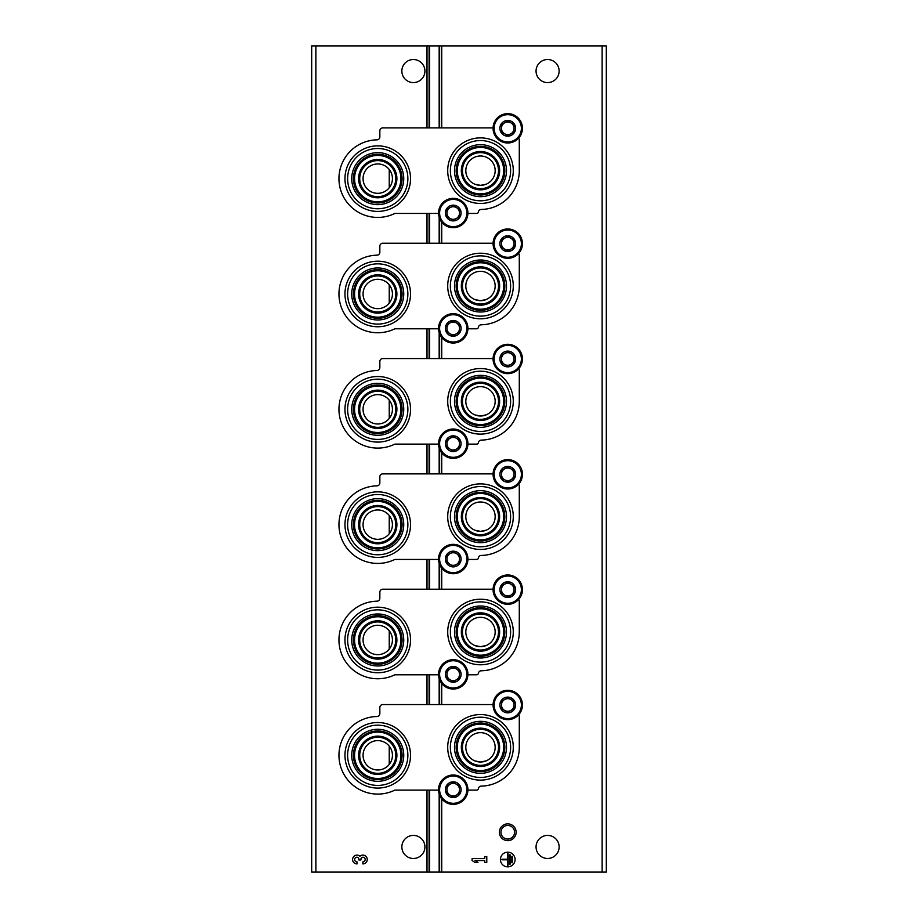 <?xml version="1.0" encoding="UTF-8"?>
<svg xmlns="http://www.w3.org/2000/svg" width="918" height="918" viewBox="0 0 918 918"><rect width="100%" height="100%" fill="white"/><g stroke="black" fill="none" stroke-linecap="round" stroke-linejoin="round"><path stroke-width="1.38" d="M389.243 746.173L389.243 764.43A14.677 14.677 0 0 0 373.408 741.274A14.677 14.677 0 0 0 365.628 763.581A14.677 14.677 0 0 0 389.243 764.43M389.243 169.509L389.243 187.765A14.677 14.677 0 0 0 373.408 164.609A14.677 14.677 0 0 0 365.628 186.928A14.677 14.677 0 0 0 389.243 187.765M389.243 284.844L389.243 303.101A14.677 14.677 0 0 0 373.408 279.944A14.677 14.677 0 0 0 365.628 302.251A14.677 14.677 0 0 0 389.243 303.101M389.243 400.179L389.243 418.436A14.677 14.677 0 0 0 373.408 395.279A14.677 14.677 0 0 0 365.628 417.587A14.677 14.677 0 0 0 389.243 418.436M389.243 515.503L389.243 533.76A14.677 14.677 0 0 0 373.408 510.615A14.677 14.677 0 0 0 365.628 532.922A14.677 14.677 0 0 0 389.243 533.76M389.243 630.838L389.243 649.095A14.677 14.677 0 0 0 373.408 625.938A14.677 14.677 0 0 0 365.628 648.257A14.677 14.677 0 0 0 389.243 649.095M474.813 645.538L480.493 646.674L486.173 645.538M474.813 530.202L480.493 531.35L486.173 530.202M474.813 414.867L480.493 416.015L486.173 414.867M474.813 299.532L480.493 300.679L486.173 299.543M474.813 184.197L480.493 185.344L486.173 184.208M474.813 760.861L480.493 762.009L486.173 760.873M315.884 872.1L311.684 872.1L311.684 45.9L315.884 45.9L315.884 872.1L606.316 872.1L606.316 45.9L439.171 45.9L439.171 127.889M507.757 823.871A8.388 8.388 0 0 1 515.021 836.447A8.388 8.388 0 0 1 500.494 836.447A8.388 8.388 0 0 1 507.757 823.871M495.169 631.997A14.677 14.677 0 0 0 480.493 617.321A14.677 14.677 0 0 0 465.816 631.997A14.677 14.677 0 0 0 480.493 646.674A14.677 14.677 0 0 0 495.169 631.997M495.169 516.662A14.677 14.677 0 0 0 480.493 501.985A14.677 14.677 0 0 0 465.816 516.662A14.677 14.677 0 0 0 480.493 531.35A14.677 14.677 0 0 0 495.169 516.662M495.169 401.338A14.677 14.677 0 0 0 480.493 386.65A14.677 14.677 0 0 0 465.816 401.338A14.677 14.677 0 0 0 480.493 416.015A14.677 14.677 0 0 0 495.169 401.338M495.169 286.003A14.677 14.677 0 0 0 480.493 271.326A14.677 14.677 0 0 0 465.816 286.003A14.677 14.677 0 0 0 480.493 300.679A14.677 14.677 0 0 0 495.169 286.003M495.169 170.668A14.677 14.677 0 0 0 480.493 155.991A14.677 14.677 0 0 0 465.816 170.668A14.677 14.677 0 0 0 480.493 185.344A14.677 14.677 0 0 0 495.169 170.668M495.169 747.332A14.677 14.677 0 0 0 480.493 732.656A14.677 14.677 0 0 0 465.816 747.332A14.677 14.677 0 0 0 480.493 762.009A14.677 14.677 0 0 0 495.169 747.332M559.131 846.935A11.532 11.532 0 0 0 541.827 836.952A11.532 11.532 0 0 0 541.827 856.93A11.532 11.532 0 0 0 559.131 846.935M559.131 71.065A11.532 11.532 0 0 0 541.827 61.07A11.532 11.532 0 0 0 541.827 81.048A11.532 11.532 0 0 0 559.131 71.065M515.09 859.523A7.344 7.344 0 0 0 504.085 853.166A7.344 7.344 0 0 0 504.085 865.869A7.344 7.344 0 0 0 515.09 859.523M472.104 858.491L472.104 860.545L475.042 862.45L477.98 862.45L475.042 860.545L484.727 860.545L484.727 862.45L486.781 862.45L486.781 856.586L484.727 856.586L484.727 858.491L472.104 858.491M439.171 217.222L439.171 243.224M439.171 332.557L439.171 358.559M439.171 447.892L439.171 473.883M439.171 563.227L439.171 589.218M439.171 678.563L439.171 704.554M439.171 793.886L439.171 872.1M439.171 45.9L429.555 45.9L429.555 127.889M429.555 213.446L429.555 243.224M429.555 328.782L429.555 358.559M429.555 444.117L429.555 473.883M429.555 559.441L429.555 589.218M429.555 674.776L429.555 704.554M429.555 790.111L429.555 872.1M429.555 45.9L315.884 45.9M424.919 71.065A11.532 11.532 0 0 0 407.626 61.07A11.532 11.532 0 0 0 407.626 81.048A11.532 11.532 0 0 0 424.919 71.065M424.919 846.935A11.532 11.532 0 0 0 407.626 836.952A11.532 11.532 0 0 0 407.626 856.93A11.532 11.532 0 0 0 424.919 846.935M362.851 863.918A4.406 4.406 0 0 0 366.971 857.951A4.406 4.406 0 0 0 359.913 856.242A4.406 4.406 0 0 0 352.868 857.951A4.406 4.406 0 0 0 356.987 863.918L356.987 861.864A2.352 2.352 0 0 1 355.805 857.481A2.054 2.054 0 0 1 358.892 859.259L358.892 859.959L360.946 859.959L360.946 859.259A2.054 2.054 0 0 1 364.033 857.481A2.352 2.352 0 0 1 362.851 861.864L362.851 863.918M512.451 856.287L511.865 856.287L511.865 862.748L512.451 862.748L512.451 856.287M510.098 854.819L509.513 854.819L509.513 864.217L510.098 864.217L510.098 854.819M501.882 859.225L501.882 859.81L507.459 859.81L507.459 865.387L508.044 865.387L508.044 853.648L507.459 853.648L507.459 859.225L501.882 859.225M507.757 825.454A6.793 6.793 0 0 1 513.644 835.655A6.793 6.793 0 0 1 501.871 835.655A6.793 6.793 0 0 1 507.757 825.454M377.746 788.08A32.784 32.784 0 0 0 410.518 755.296A32.784 32.784 0 0 0 377.746 722.523A32.784 32.784 0 0 0 344.961 755.296A32.784 32.784 0 0 0 377.746 788.08M480.493 780.116A32.784 32.784 0 0 0 513.277 747.332A32.784 32.784 0 0 0 480.493 714.548A32.784 32.784 0 0 0 447.709 747.332A32.784 32.784 0 0 0 480.493 780.116M438.563 790.111L394.866 790.111A38.797 38.797 0 0 1 340.05 764.465A38.797 38.797 0 0 1 376.965 716.51A2.938 2.938 0 0 0 379.845 713.584L379.845 707.491A2.938 2.938 0 0 1 382.772 704.554L493.081 704.554M467.905 790.111L476.717 790.111A1.675 1.675 0 0 0 478.381 788.654A2.938 2.938 0 0 1 481.239 786.118A38.797 38.797 0 0 0 519.29 747.332L519.29 716.292A1.262 1.262 0 0 0 518.383 715.088M480.493 717.199A30.133 30.133 0 0 1 506.587 762.399A30.133 30.133 0 0 1 454.399 762.399A30.133 30.133 0 0 1 480.493 717.199M480.493 721.33A26.002 26.002 0 0 1 503.018 760.333A26.002 26.002 0 0 1 457.979 760.333A26.002 26.002 0 0 1 480.493 721.33M480.493 729.294A18.039 18.039 0 0 1 496.11 756.352A18.039 18.039 0 0 1 464.875 756.352A18.039 18.039 0 0 1 480.493 729.294M480.493 723.005A24.327 24.327 0 0 1 501.561 759.496A24.327 24.327 0 0 1 459.425 759.496A24.327 24.327 0 0 1 480.493 723.005M480.493 724.13A23.202 23.202 0 0 1 500.585 758.934A23.202 23.202 0 0 1 460.4 758.934A23.202 23.202 0 0 1 480.493 724.13M480.493 728.169A19.163 19.163 0 0 1 497.086 756.914A19.163 19.163 0 0 1 463.9 756.914A19.163 19.163 0 0 1 480.493 728.169M377.746 737.269A18.039 18.039 0 0 1 393.363 764.315A18.039 18.039 0 0 1 362.128 764.315A18.039 18.039 0 0 1 377.746 737.269M377.746 736.144A19.163 19.163 0 0 1 394.338 764.878A19.163 19.163 0 0 1 361.153 764.878A19.163 19.163 0 0 1 377.746 736.144M377.746 732.094A23.202 23.202 0 0 1 397.838 766.897A23.202 23.202 0 0 1 357.653 766.897A23.202 23.202 0 0 1 377.746 732.094M377.746 730.98A24.327 24.327 0 0 1 398.814 767.459A24.327 24.327 0 0 1 356.677 767.459A24.327 24.327 0 0 1 377.746 730.98M377.746 729.294A26.002 26.002 0 0 1 400.259 768.297A26.002 26.002 0 0 1 355.22 768.297A26.002 26.002 0 0 1 377.746 729.294M377.746 725.174A30.133 30.133 0 0 1 403.84 770.363A30.133 30.133 0 0 1 351.651 770.363A30.133 30.133 0 0 1 377.746 725.174M377.746 672.745A32.784 32.784 0 0 0 410.518 639.972A32.784 32.784 0 0 0 377.746 607.188A32.784 32.784 0 0 0 344.961 639.972A32.784 32.784 0 0 0 377.746 672.745M480.493 664.781A32.784 32.784 0 0 0 513.277 631.997A32.784 32.784 0 0 0 480.493 599.213A32.784 32.784 0 0 0 447.709 631.997A32.784 32.784 0 0 0 480.493 664.781M438.563 674.776L394.866 674.776A38.797 38.797 0 0 1 340.05 649.141A38.797 38.797 0 0 1 376.965 601.187A2.938 2.938 0 0 0 379.845 598.249L379.845 592.156A2.938 2.938 0 0 1 382.772 589.218L493.081 589.218M467.905 674.776L476.717 674.776A1.675 1.675 0 0 0 478.381 673.33A2.938 2.938 0 0 1 481.239 670.783A38.797 38.797 0 0 0 519.29 631.997L519.29 600.969A1.262 1.262 0 0 0 518.383 599.752M480.493 601.875A30.133 30.133 0 0 1 506.587 647.064A30.133 30.133 0 0 1 454.399 647.064A30.133 30.133 0 0 1 480.493 601.875M480.493 605.995A26.002 26.002 0 0 1 503.018 644.998A26.002 26.002 0 0 1 457.979 644.998A26.002 26.002 0 0 1 480.493 605.995M480.493 613.97A18.039 18.039 0 0 1 496.11 641.016A18.039 18.039 0 0 1 464.875 641.016A18.039 18.039 0 0 1 480.493 613.97M480.493 607.67A24.327 24.327 0 0 1 501.561 644.161A24.327 24.327 0 0 1 459.425 644.161A24.327 24.327 0 0 1 480.493 607.67M480.493 608.795A23.202 23.202 0 0 1 500.585 643.598A23.202 23.202 0 0 1 460.4 643.598A23.202 23.202 0 0 1 480.493 608.795M480.493 612.845A19.163 19.163 0 0 1 497.086 641.579A19.163 19.163 0 0 1 463.9 641.579A19.163 19.163 0 0 1 480.493 612.845M377.746 621.934A18.039 18.039 0 0 1 393.363 648.98A18.039 18.039 0 0 1 362.128 648.98A18.039 18.039 0 0 1 377.746 621.934M377.746 620.809A19.163 19.163 0 0 1 394.338 649.542A19.163 19.163 0 0 1 361.153 649.542A19.163 19.163 0 0 1 377.746 620.809M377.746 616.77A23.202 23.202 0 0 1 397.838 651.562A23.202 23.202 0 0 1 357.653 651.562A23.202 23.202 0 0 1 377.746 616.77M377.746 615.645A24.327 24.327 0 0 1 398.814 652.124A24.327 24.327 0 0 1 356.677 652.124A24.327 24.327 0 0 1 377.746 615.645M377.746 613.97A26.002 26.002 0 0 1 400.259 652.973A26.002 26.002 0 0 1 355.22 652.973A26.002 26.002 0 0 1 377.746 613.97M377.746 609.839A30.133 30.133 0 0 1 403.84 655.027A30.133 30.133 0 0 1 351.651 655.027A30.133 30.133 0 0 1 377.746 609.839M377.746 557.41A32.784 32.784 0 0 0 410.518 524.637A32.784 32.784 0 0 0 377.746 491.853A32.784 32.784 0 0 0 344.961 524.637A32.784 32.784 0 0 0 377.746 557.41M480.493 549.446A32.784 32.784 0 0 0 513.277 516.662A32.784 32.784 0 0 0 480.493 483.889A32.784 32.784 0 0 0 447.709 516.662A32.784 32.784 0 0 0 480.493 549.446M438.563 559.441L394.866 559.441A38.797 38.797 0 0 1 340.05 533.806A38.797 38.797 0 0 1 376.965 485.851A2.938 2.938 0 0 0 379.845 482.914L379.845 476.821A2.938 2.938 0 0 1 382.772 473.883L493.081 473.883M467.905 559.441L476.717 559.441A1.675 1.675 0 0 0 478.381 557.995A2.938 2.938 0 0 1 481.239 555.447A38.797 38.797 0 0 0 519.29 516.662L519.29 485.633A1.262 1.262 0 0 0 518.383 484.429M480.493 486.54A30.133 30.133 0 0 1 506.587 531.729A30.133 30.133 0 0 1 454.399 531.729A30.133 30.133 0 0 1 480.493 486.54M480.493 490.66A26.002 26.002 0 0 1 503.018 529.663A26.002 26.002 0 0 1 457.979 529.663A26.002 26.002 0 0 1 480.493 490.66M480.493 498.635A18.039 18.039 0 0 1 496.11 525.681A18.039 18.039 0 0 1 464.875 525.681A18.039 18.039 0 0 1 480.493 498.635M480.493 492.346A24.327 24.327 0 0 1 501.561 528.825A24.327 24.327 0 0 1 459.425 528.825A24.327 24.327 0 0 1 480.493 492.346M480.493 493.471A23.202 23.202 0 0 1 500.585 528.263A23.202 23.202 0 0 1 460.4 528.263A23.202 23.202 0 0 1 480.493 493.471M480.493 497.51A19.163 19.163 0 0 1 497.086 526.244A19.163 19.163 0 0 1 463.9 526.244A19.163 19.163 0 0 1 480.493 497.51M377.746 506.598A18.039 18.039 0 0 1 393.363 533.656A18.039 18.039 0 0 1 362.128 533.656A18.039 18.039 0 0 1 377.746 506.598M377.746 505.474A19.163 19.163 0 0 1 394.338 534.219A19.163 19.163 0 0 1 361.153 534.219A19.163 19.163 0 0 1 377.746 505.474M377.746 501.435A23.202 23.202 0 0 1 397.838 536.238A23.202 23.202 0 0 1 357.653 536.238A23.202 23.202 0 0 1 377.746 501.435M377.746 500.31A24.327 24.327 0 0 1 398.814 536.8A24.327 24.327 0 0 1 356.677 536.8A24.327 24.327 0 0 1 377.746 500.31M377.746 498.635A26.002 26.002 0 0 1 400.259 537.638A26.002 26.002 0 0 1 355.22 537.638A26.002 26.002 0 0 1 377.746 498.635M377.746 494.504A30.133 30.133 0 0 1 403.84 539.704A30.133 30.133 0 0 1 351.651 539.704A30.133 30.133 0 0 1 377.746 494.504M377.746 442.086A32.784 32.784 0 0 0 410.518 409.302A32.784 32.784 0 0 0 377.746 376.518A32.784 32.784 0 0 0 344.961 409.302A32.784 32.784 0 0 0 377.746 442.086M480.493 434.111A32.784 32.784 0 0 0 513.277 401.338A32.784 32.784 0 0 0 480.493 368.554A32.784 32.784 0 0 0 447.709 401.338A32.784 32.784 0 0 0 480.493 434.111M438.563 444.117L394.866 444.117A38.797 38.797 0 0 1 340.05 418.47A38.797 38.797 0 0 1 376.965 370.516A2.938 2.938 0 0 0 379.845 367.579L379.845 361.497A2.938 2.938 0 0 1 382.772 358.559L493.081 358.559M467.905 444.117L476.717 444.117A1.675 1.675 0 0 0 478.381 442.66A2.938 2.938 0 0 1 481.239 440.124A38.797 38.797 0 0 0 519.29 401.338L519.29 370.298A1.262 1.262 0 0 0 518.383 369.093M480.493 371.205A30.133 30.133 0 0 1 506.587 416.393A30.133 30.133 0 0 1 454.399 416.393A30.133 30.133 0 0 1 480.493 371.205M480.493 375.336A26.002 26.002 0 0 1 503.018 414.339A26.002 26.002 0 0 1 457.979 414.339A26.002 26.002 0 0 1 480.493 375.336M480.493 383.299A18.039 18.039 0 0 1 496.11 410.346A18.039 18.039 0 0 1 464.875 410.346A18.039 18.039 0 0 1 480.493 383.299M480.493 377.011A24.327 24.327 0 0 1 501.561 413.502A24.327 24.327 0 0 1 459.425 413.502A24.327 24.327 0 0 1 480.493 377.011M480.493 378.136A23.202 23.202 0 0 1 500.585 412.939A23.202 23.202 0 0 1 460.4 412.939A23.202 23.202 0 0 1 480.493 378.136M480.493 382.175A19.163 19.163 0 0 1 497.086 410.908A19.163 19.163 0 0 1 463.9 410.908A19.163 19.163 0 0 1 480.493 382.175M377.746 391.263A18.039 18.039 0 0 1 393.363 418.321A18.039 18.039 0 0 1 362.128 418.321A18.039 18.039 0 0 1 377.746 391.263M377.746 390.15A19.163 19.163 0 0 1 394.338 418.883A19.163 19.163 0 0 1 361.153 418.883A19.163 19.163 0 0 1 377.746 390.15M377.746 386.099A23.202 23.202 0 0 1 397.838 420.903A23.202 23.202 0 0 1 357.653 420.903A23.202 23.202 0 0 1 377.746 386.099M377.746 384.975A24.327 24.327 0 0 1 398.814 421.465A24.327 24.327 0 0 1 356.677 421.465A24.327 24.327 0 0 1 377.746 384.975M377.746 383.299A26.002 26.002 0 0 1 400.259 422.303A26.002 26.002 0 0 1 355.22 422.303A26.002 26.002 0 0 1 377.746 383.299M377.746 379.168A30.133 30.133 0 0 1 403.84 424.368A30.133 30.133 0 0 1 351.651 424.368A30.133 30.133 0 0 1 377.746 379.168M377.746 326.751A32.784 32.784 0 0 0 410.518 293.967A32.784 32.784 0 0 0 377.746 261.194A32.784 32.784 0 0 0 344.961 293.967A32.784 32.784 0 0 0 377.746 326.751M480.493 318.787A32.784 32.784 0 0 0 513.277 286.003A32.784 32.784 0 0 0 480.493 253.219A32.784 32.784 0 0 0 447.709 286.003A32.784 32.784 0 0 0 480.493 318.787M438.563 328.782L394.866 328.782A38.797 38.797 0 0 1 340.05 303.135A38.797 38.797 0 0 1 376.965 255.181A2.938 2.938 0 0 0 379.845 252.243L379.845 246.162A2.938 2.938 0 0 1 382.772 243.224L493.081 243.224M467.905 328.782L476.717 328.782A1.675 1.675 0 0 0 478.381 327.324A2.938 2.938 0 0 1 481.239 324.788A38.797 38.797 0 0 0 519.29 286.003L519.29 254.963A1.262 1.262 0 0 0 518.383 253.758M480.493 255.87A30.133 30.133 0 0 1 506.587 301.07A30.133 30.133 0 0 1 454.399 301.07A30.133 30.133 0 0 1 480.493 255.87M480.493 260.001A26.002 26.002 0 0 1 503.018 299.004A26.002 26.002 0 0 1 457.979 299.004A26.002 26.002 0 0 1 480.493 260.001M480.493 267.964A18.039 18.039 0 0 1 496.11 295.022A18.039 18.039 0 0 1 464.875 295.022A18.039 18.039 0 0 1 480.493 267.964M480.493 261.676A24.327 24.327 0 0 1 501.561 298.166A24.327 24.327 0 0 1 459.425 298.166A24.327 24.327 0 0 1 480.493 261.676M480.493 262.8A23.202 23.202 0 0 1 500.585 297.604A23.202 23.202 0 0 1 460.4 297.604A23.202 23.202 0 0 1 480.493 262.8M480.493 266.84A19.163 19.163 0 0 1 497.086 295.585A19.163 19.163 0 0 1 463.9 295.585A19.163 19.163 0 0 1 480.493 266.84M377.746 275.939A18.039 18.039 0 0 1 393.363 302.986A18.039 18.039 0 0 1 362.128 302.986A18.039 18.039 0 0 1 377.746 275.939M377.746 274.815A19.163 19.163 0 0 1 394.338 303.548A19.163 19.163 0 0 1 361.153 303.548A19.163 19.163 0 0 1 377.746 274.815M377.746 270.764A23.202 23.202 0 0 1 397.838 305.568A23.202 23.202 0 0 1 357.653 305.568A23.202 23.202 0 0 1 377.746 270.764M377.746 269.64A24.327 24.327 0 0 1 398.814 306.13A24.327 24.327 0 0 1 356.677 306.13A24.327 24.327 0 0 1 377.746 269.64M377.746 267.964A26.002 26.002 0 0 1 400.259 306.968A26.002 26.002 0 0 1 355.22 306.968A26.002 26.002 0 0 1 377.746 267.964M377.746 263.845A30.133 30.133 0 0 1 403.84 309.033A30.133 30.133 0 0 1 351.651 309.033A30.133 30.133 0 0 1 377.746 263.845M377.746 211.415A32.784 32.784 0 0 0 410.518 178.643A32.784 32.784 0 0 0 377.746 145.859A32.784 32.784 0 0 0 344.961 178.643A32.784 32.784 0 0 0 377.746 211.415M480.493 203.452A32.784 32.784 0 0 0 513.277 170.668A32.784 32.784 0 0 0 480.493 137.884A32.784 32.784 0 0 0 447.709 170.668A32.784 32.784 0 0 0 480.493 203.452M438.563 213.446L394.866 213.446A38.797 38.797 0 0 1 340.05 187.811A38.797 38.797 0 0 1 376.965 139.846A2.938 2.938 0 0 0 379.845 136.92L379.845 130.826A2.938 2.938 0 0 1 382.772 127.889L493.081 127.889M467.905 213.446L476.717 213.446A1.675 1.675 0 0 0 478.381 212.001A2.938 2.938 0 0 1 481.239 209.453A38.797 38.797 0 0 0 519.29 170.668L519.29 139.639A1.262 1.262 0 0 0 518.383 138.423M480.493 140.546A30.133 30.133 0 0 1 506.587 185.734A30.133 30.133 0 0 1 454.399 185.734A30.133 30.133 0 0 1 480.493 140.546M480.493 144.665A26.002 26.002 0 0 1 503.018 183.669A26.002 26.002 0 0 1 457.979 183.669A26.002 26.002 0 0 1 480.493 144.665M480.493 152.64A18.039 18.039 0 0 1 496.11 179.687A18.039 18.039 0 0 1 464.875 179.687A18.039 18.039 0 0 1 480.493 152.64M480.493 146.341A24.327 24.327 0 0 1 501.561 182.831A24.327 24.327 0 0 1 459.425 182.831A24.327 24.327 0 0 1 480.493 146.341M480.493 147.465A23.202 23.202 0 0 1 500.585 182.269A23.202 23.202 0 0 1 460.4 182.269A23.202 23.202 0 0 1 480.493 147.465M480.493 151.516A19.163 19.163 0 0 1 497.086 180.249A19.163 19.163 0 0 1 463.9 180.249A19.163 19.163 0 0 1 480.493 151.516M377.746 160.604A18.039 18.039 0 0 1 393.363 187.651A18.039 18.039 0 0 1 362.128 187.651A18.039 18.039 0 0 1 377.746 160.604M377.746 159.48A19.163 19.163 0 0 1 394.338 188.213A19.163 19.163 0 0 1 361.153 188.213A19.163 19.163 0 0 1 377.746 159.48M377.746 155.44A23.202 23.202 0 0 1 397.838 190.233A23.202 23.202 0 0 1 357.653 190.233A23.202 23.202 0 0 1 377.746 155.44M377.746 154.316A24.327 24.327 0 0 1 398.814 190.795A24.327 24.327 0 0 1 356.677 190.795A24.327 24.327 0 0 1 377.746 154.316M377.746 152.64A26.002 26.002 0 0 1 400.259 191.644A26.002 26.002 0 0 1 355.22 191.644A26.002 26.002 0 0 1 377.746 152.64M377.746 148.509A30.133 30.133 0 0 1 403.84 193.698A30.133 30.133 0 0 1 351.651 193.698A30.133 30.133 0 0 1 377.746 148.509M445.368 789.687A7.86 7.86 0 0 1 455.271 782.09A7.86 7.86 0 0 1 460.044 793.622A7.86 7.86 0 0 1 445.368 789.687M459.528 793.324L459.528 786.06L453.228 782.423L446.94 786.06L446.94 793.324L453.228 796.95L459.528 793.324L459.528 789.687A6.288 6.288 0 0 1 456.384 795.137L459.528 793.324M438.552 789.687A14.677 14.677 0 0 1 460.572 776.972A14.677 14.677 0 0 1 460.572 802.401A14.677 14.677 0 0 1 438.552 789.687M456.384 795.137A6.288 6.288 0 0 1 450.084 795.137L453.228 796.95L456.384 795.137M450.084 795.137A6.288 6.288 0 0 1 446.94 789.687L446.94 793.324L450.084 795.137M446.94 789.687A6.288 6.288 0 0 1 450.084 784.236L446.94 786.06L446.94 789.687M453.228 782.423L450.084 784.236A6.288 6.288 0 0 1 456.384 784.236L453.228 782.423M456.384 784.236A6.288 6.288 0 0 1 459.528 789.687L459.528 786.06L456.384 784.236M445.368 674.363A7.86 7.86 0 0 1 455.271 666.766A7.86 7.86 0 0 1 460.044 678.287A7.86 7.86 0 0 1 445.368 674.363M459.528 677.989L459.528 670.725L453.228 667.088L446.94 670.725L446.94 677.989L453.228 681.626L459.528 677.989L459.528 674.363A6.288 6.288 0 0 1 456.384 679.802L459.528 677.989M438.552 674.363A14.677 14.677 0 0 1 460.572 661.649A14.677 14.677 0 0 1 460.572 687.066A14.677 14.677 0 0 1 438.552 674.363M456.384 679.802A6.288 6.288 0 0 1 450.084 679.802L453.228 681.626L456.384 679.802M450.084 679.802A6.288 6.288 0 0 1 446.94 674.363L446.94 677.989L450.084 679.802M446.94 674.363A6.288 6.288 0 0 1 450.084 668.912L446.94 670.725L446.94 674.363M453.228 667.088L450.084 668.912A6.288 6.288 0 0 1 456.384 668.912L453.228 667.088M456.384 668.912A6.288 6.288 0 0 1 459.528 674.363L459.528 670.725L456.384 668.912M445.368 559.028A7.86 7.86 0 0 1 455.271 551.431A7.86 7.86 0 0 1 460.044 562.952A7.86 7.86 0 0 1 445.368 559.028M459.528 562.654L459.528 555.39L453.228 551.764L446.94 555.39L446.94 562.654L453.228 566.291L459.528 562.654L459.528 559.028A6.288 6.288 0 0 1 456.384 564.478L459.528 562.654M438.552 559.028A14.677 14.677 0 0 1 460.572 546.313A14.677 14.677 0 0 1 460.572 571.742A14.677 14.677 0 0 1 438.552 559.028M456.384 564.478A6.288 6.288 0 0 1 450.084 564.478L453.228 566.291L456.384 564.478M450.084 564.478A6.288 6.288 0 0 1 446.94 559.028L446.94 562.654L450.084 564.478M446.94 559.028A6.288 6.288 0 0 1 450.084 553.577L446.94 555.39L446.94 559.028M453.228 551.764L450.084 553.577A6.288 6.288 0 0 1 456.384 553.577L453.228 551.764M456.384 553.577A6.288 6.288 0 0 1 459.528 559.028L459.528 555.39L456.384 553.577M445.368 443.692A7.86 7.86 0 0 1 455.271 436.096A7.86 7.86 0 0 1 460.044 447.628A7.86 7.86 0 0 1 445.368 443.692M459.528 447.33L459.528 440.055L453.228 436.429L446.94 440.055L446.94 447.33L453.228 450.956L459.528 447.33L459.528 443.692A6.288 6.288 0 0 1 456.384 449.143L459.528 447.33M438.552 443.692A14.677 14.677 0 0 1 460.572 430.978A14.677 14.677 0 0 1 460.572 456.407A14.677 14.677 0 0 1 438.552 443.692M456.384 449.143A6.288 6.288 0 0 1 450.084 449.143L453.228 450.956L456.384 449.143M450.084 449.143A6.288 6.288 0 0 1 446.94 443.692L446.94 447.33L450.084 449.143M446.94 443.692A6.288 6.288 0 0 1 450.084 438.242L446.94 440.055L446.94 443.692M453.228 436.429L450.084 438.242A6.288 6.288 0 0 1 456.384 438.242L453.228 436.429M456.384 438.242A6.288 6.288 0 0 1 459.528 443.692L459.528 440.055L456.384 438.242M445.368 328.357A7.86 7.86 0 0 1 455.271 320.761A7.86 7.86 0 0 1 460.044 332.293A7.86 7.86 0 0 1 445.368 328.357M459.528 331.995L459.528 324.731L453.228 321.093L446.94 324.731L446.94 331.995L453.228 335.621L459.528 331.995L459.528 328.357A6.288 6.288 0 0 1 456.384 333.808L459.528 331.995M438.552 328.357A14.677 14.677 0 0 1 460.572 315.643A14.677 14.677 0 0 1 460.572 341.071A14.677 14.677 0 0 1 438.552 328.357M456.384 333.808A6.288 6.288 0 0 1 450.084 333.808L453.228 335.621L456.384 333.808M450.084 333.808A6.288 6.288 0 0 1 446.94 328.357L446.94 331.995L450.084 333.808M446.94 328.357A6.288 6.288 0 0 1 450.084 322.906L446.94 324.731L446.94 328.357M453.228 321.093L450.084 322.906A6.288 6.288 0 0 1 456.384 322.906L453.228 321.093M456.384 322.906A6.288 6.288 0 0 1 459.528 328.357L459.528 324.731L456.384 322.906M445.368 213.022A7.86 7.86 0 0 1 455.271 205.437A7.86 7.86 0 0 1 460.044 216.958A7.86 7.86 0 0 1 445.368 213.022M459.528 216.659L459.528 209.396L453.228 205.758L446.94 209.396L446.94 216.659L453.228 220.297L459.528 216.659L459.528 213.022A6.288 6.288 0 0 1 456.384 218.473L459.528 216.659M438.552 213.022A14.677 14.677 0 0 1 460.572 200.319A14.677 14.677 0 0 1 460.572 225.736A14.677 14.677 0 0 1 438.552 213.022M456.384 218.473A6.288 6.288 0 0 1 450.084 218.473L453.228 220.297L456.384 218.473M450.084 218.473A6.288 6.288 0 0 1 446.94 213.022L446.94 216.659L450.084 218.473M446.94 213.022A6.288 6.288 0 0 1 450.084 207.583L446.94 209.396L446.94 213.022M453.228 205.758L450.084 207.583A6.288 6.288 0 0 1 456.384 207.583L453.228 205.758M456.384 207.583A6.288 6.288 0 0 1 459.528 213.022L459.528 209.396L456.384 207.583M499.885 704.978A7.86 7.86 0 0 1 509.788 697.382A7.86 7.86 0 0 1 514.562 708.903A7.86 7.86 0 0 1 499.885 704.978M514.046 708.604L514.046 701.341L507.757 697.703L501.469 701.341L501.469 708.604L507.757 712.242L514.046 708.604L514.046 704.978A6.288 6.288 0 0 1 510.901 710.417L514.046 708.604M493.081 704.978A14.677 14.677 0 0 1 515.09 692.264A14.677 14.677 0 0 1 515.09 717.681A14.677 14.677 0 0 1 493.081 704.978M510.901 710.417A6.288 6.288 0 0 1 504.613 710.417L507.757 712.242L510.901 710.417M504.613 710.417A6.288 6.288 0 0 1 501.469 704.978L501.469 708.604L504.613 710.417M501.469 704.978A6.288 6.288 0 0 1 504.613 699.527L501.469 701.341L501.469 704.978M507.757 697.703L504.613 699.527A6.288 6.288 0 0 1 510.901 699.527L507.757 697.703M510.901 699.527A6.288 6.288 0 0 1 514.046 704.978L514.046 701.341L510.901 699.527M499.885 589.643A7.86 7.86 0 0 1 509.788 582.046A7.86 7.86 0 0 1 514.562 593.567A7.86 7.86 0 0 1 499.885 589.643M514.046 593.269L514.046 586.005L507.757 582.379L501.469 586.005L501.469 593.269L507.757 596.907L514.046 593.269L514.046 589.643A6.288 6.288 0 0 1 510.901 595.094L514.046 593.269M493.081 589.643A14.677 14.677 0 0 1 515.09 576.929A14.677 14.677 0 0 1 515.09 602.357A14.677 14.677 0 0 1 493.081 589.643M510.901 595.094A6.288 6.288 0 0 1 504.613 595.094L507.757 596.907L510.901 595.094M504.613 595.094A6.288 6.288 0 0 1 501.469 589.643L501.469 593.269L504.613 595.094M501.469 589.643A6.288 6.288 0 0 1 504.613 584.192L501.469 586.005L501.469 589.643M507.757 582.379L504.613 584.192A6.288 6.288 0 0 1 510.901 584.192L507.757 582.379M510.901 584.192A6.288 6.288 0 0 1 514.046 589.643L514.046 586.005L510.901 584.192M499.885 474.308A7.86 7.86 0 0 1 509.788 466.711A7.86 7.86 0 0 1 514.562 478.244A7.86 7.86 0 0 1 499.885 474.308M514.046 477.945L514.046 470.67L507.757 467.044L501.469 470.67L501.469 477.945L507.757 481.571L514.046 477.945L514.046 474.308A6.288 6.288 0 0 1 510.901 479.758L514.046 477.945M493.081 474.308A14.677 14.677 0 0 1 515.09 461.593A14.677 14.677 0 0 1 515.09 487.022A14.677 14.677 0 0 1 493.081 474.308M510.901 479.758A6.288 6.288 0 0 1 504.613 479.758L507.757 481.571L510.901 479.758M504.613 479.758A6.288 6.288 0 0 1 501.469 474.308L501.469 477.945L504.613 479.758M501.469 474.308A6.288 6.288 0 0 1 504.613 468.857L501.469 470.67L501.469 474.308M507.757 467.044L504.613 468.857A6.288 6.288 0 0 1 510.901 468.857L507.757 467.044M510.901 468.857A6.288 6.288 0 0 1 514.046 474.308L514.046 470.67L510.901 468.857M499.885 358.972A7.86 7.86 0 0 1 509.788 351.376A7.86 7.86 0 0 1 514.562 362.908A7.86 7.86 0 0 1 499.885 358.972M514.046 362.61L514.046 355.346L507.757 351.709L501.469 355.346L501.469 362.61L507.757 366.236L514.046 362.61L514.046 358.972A6.288 6.288 0 0 1 510.901 364.423L514.046 362.61M493.081 358.972A14.677 14.677 0 0 1 515.09 346.258A14.677 14.677 0 0 1 515.09 371.687A14.677 14.677 0 0 1 493.081 358.972M510.901 364.423A6.288 6.288 0 0 1 504.613 364.423L507.757 366.236L510.901 364.423M504.613 364.423A6.288 6.288 0 0 1 501.469 358.972L501.469 362.61L504.613 364.423M501.469 358.972A6.288 6.288 0 0 1 504.613 353.522L501.469 355.346L501.469 358.972M507.757 351.709L504.613 353.522A6.288 6.288 0 0 1 510.901 353.522L507.757 351.709M510.901 353.522A6.288 6.288 0 0 1 514.046 358.972L514.046 355.346L510.901 353.522M499.885 243.637A7.86 7.86 0 0 1 509.788 236.052A7.86 7.86 0 0 1 514.562 247.573A7.86 7.86 0 0 1 499.885 243.637M514.046 247.275L514.046 240.011L507.757 236.374L501.469 240.011L501.469 247.275L507.757 250.912L514.046 247.275L514.046 243.637A6.288 6.288 0 0 1 510.901 249.088L514.046 247.275M493.081 243.637A14.677 14.677 0 0 1 515.09 230.934A14.677 14.677 0 0 1 515.09 256.351A14.677 14.677 0 0 1 493.081 243.637M510.901 249.088A6.288 6.288 0 0 1 504.613 249.088L507.757 250.912L510.901 249.088M504.613 249.088A6.288 6.288 0 0 1 501.469 243.637L501.469 247.275L504.613 249.088M501.469 243.637A6.288 6.288 0 0 1 504.613 238.198L501.469 240.011L501.469 243.637M507.757 236.374L504.613 238.198A6.288 6.288 0 0 1 510.901 238.198L507.757 236.374M510.901 238.198A6.288 6.288 0 0 1 514.046 243.637L514.046 240.011L510.901 238.198M499.885 128.313A7.86 7.86 0 0 1 509.788 120.717A7.86 7.86 0 0 1 514.562 132.238A7.86 7.86 0 0 1 499.885 128.313M514.046 131.94L514.046 124.676L507.757 121.05L501.469 124.676L501.469 131.94L507.757 135.577L514.046 131.94L514.046 128.313A6.288 6.288 0 0 1 510.901 133.764L514.046 131.94M493.081 128.313A14.677 14.677 0 0 1 515.09 115.599A14.677 14.677 0 0 1 515.09 141.028A14.677 14.677 0 0 1 493.081 128.313M510.901 133.764A6.288 6.288 0 0 1 504.613 133.764L507.757 135.577L510.901 133.764M504.613 133.764A6.288 6.288 0 0 1 501.469 128.313L501.469 131.94L504.613 133.764M501.469 128.313A6.288 6.288 0 0 1 504.613 122.863L501.469 124.676L501.469 128.313M507.757 121.05L504.613 122.863A6.288 6.288 0 0 1 510.901 122.863L507.757 121.05M510.901 122.863A6.288 6.288 0 0 1 514.046 128.313L514.046 124.676L510.901 122.863M602.116 45.9L602.116 872.1M441.719 45.9L441.719 127.889M441.719 222.122L441.719 243.224M441.719 337.457L441.719 358.559M441.719 452.792L441.719 473.883M441.719 568.127L441.719 589.218M441.719 683.451L441.719 704.554M441.719 798.786L441.719 872.1M439.63 45.9L439.63 127.889M439.63 218.53L439.63 243.224M439.63 333.865L439.63 358.559M439.63 449.2L439.63 473.883M439.63 564.524L439.63 589.218M439.63 679.859L439.63 704.554M439.63 795.195L439.63 872.1M429.096 45.9L429.096 127.889M429.096 213.446L429.096 243.224M429.096 328.782L429.096 358.559M429.096 444.117L429.096 473.883M429.096 559.441L429.096 589.218M429.096 674.776L429.096 704.554M429.096 790.111L429.096 872.1M427.008 45.9L427.008 127.889M427.008 213.446L427.008 243.224M427.008 328.782L427.008 358.559M427.008 444.117L427.008 473.883M427.008 559.441L427.008 589.218M427.008 674.776L427.008 704.554M427.008 790.111L427.008 872.1M439.607 789.687A13.632 13.632 0 0 1 460.044 777.89A13.632 13.632 0 0 1 460.044 801.494A13.632 13.632 0 0 1 439.607 789.687M439.607 674.363A13.632 13.632 0 0 1 460.044 662.555A13.632 13.632 0 0 1 460.044 686.159A13.632 13.632 0 0 1 439.607 674.363M439.607 559.028A13.632 13.632 0 0 1 460.044 547.22A13.632 13.632 0 0 1 460.044 570.824A13.632 13.632 0 0 1 439.607 559.028M439.607 443.692A13.632 13.632 0 0 1 460.044 431.885A13.632 13.632 0 0 1 460.044 455.5A13.632 13.632 0 0 1 439.607 443.692M439.607 328.357A13.632 13.632 0 0 1 460.044 316.561A13.632 13.632 0 0 1 460.044 340.165A13.632 13.632 0 0 1 439.607 328.357M439.607 213.022A13.632 13.632 0 0 1 460.044 201.226A13.632 13.632 0 0 1 460.044 224.83A13.632 13.632 0 0 1 439.607 213.022M494.125 704.978A13.632 13.632 0 0 1 514.573 693.17A13.632 13.632 0 0 1 514.573 716.774A13.632 13.632 0 0 1 494.125 704.978M494.125 589.643A13.632 13.632 0 0 1 514.573 577.835A13.632 13.632 0 0 1 514.573 601.439A13.632 13.632 0 0 1 494.125 589.643M494.125 474.308A13.632 13.632 0 0 1 514.573 462.5A13.632 13.632 0 0 1 514.573 486.115A13.632 13.632 0 0 1 494.125 474.308M494.125 358.972A13.632 13.632 0 0 1 514.573 347.176A13.632 13.632 0 0 1 514.573 370.78A13.632 13.632 0 0 1 494.125 358.972M494.125 243.637A13.632 13.632 0 0 1 514.573 231.841A13.632 13.632 0 0 1 514.573 255.445A13.632 13.632 0 0 1 494.125 243.637M494.125 128.313A13.632 13.632 0 0 1 514.573 116.506A13.632 13.632 0 0 1 514.573 140.11A13.632 13.632 0 0 1 494.125 128.313"/></g></svg>
